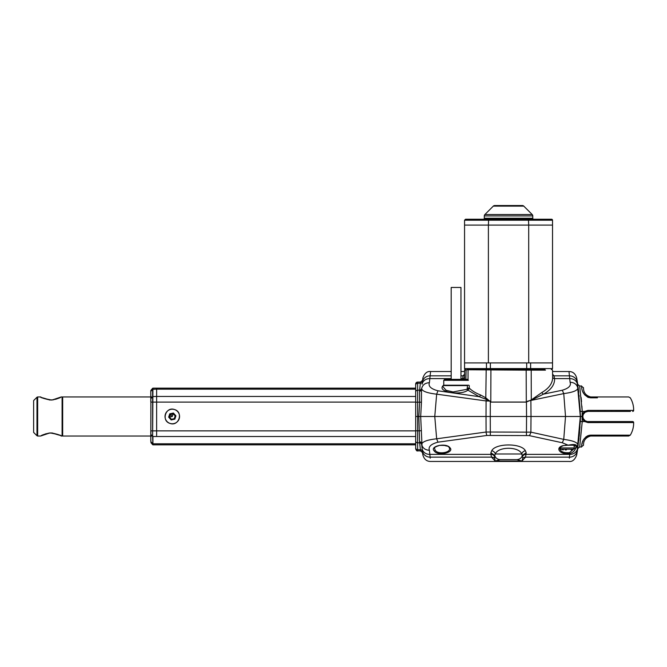 <?xml version="1.0" encoding="UTF-8"?>
<svg xmlns="http://www.w3.org/2000/svg" width="667" height="667" viewBox="0 0 667 667"><rect width="100%" height="100%" fill="white"/><g stroke="black" fill="none" stroke-linecap="round" stroke-linejoin="round"><path stroke-width="1" d="M630.432 411.406L587.919 411.406L585.126 412.239L583.25 414.457L582.833 416.491L583.25 414.457L585.126 412.239L584.575 411.406L587.935 410.388L633.65 410.405C633.717 405.861 632.591 401.667 630.273 397.807L628.648 396.94M583.25 414.457L582.366 414.04L584.575 411.406L582.241 411.406L579.673 385.993L582.241 411.406L582.708 411.406M577.063 381.024L580.315 416.491L582.066 416.491L580.523 416.491L577.747 384.342L580.307 411.472L582.241 411.406L581.891 406.045M581.524 401.684L581.107 397.382M588.027 397.365L590.712 397.84C579.773 395.256 582.083 384.617 581.374 386.01C582.083 384.617 579.773 395.256 590.712 397.84L597.407 397.832M583.158 392.396L583.8 393.605M584.617 394.789L587.994 397.349M590.712 397.84L590.654 396.94L628.648 396.94L590.654 396.94C581.682 394.489 584.05 386.643 583.283 387.652C584.05 386.643 581.682 394.48 590.654 396.94M617.909 410.43L619.001 411.406L608.246 411.406L614.982 411.406M604.444 410.43L605.419 411.406L608.246 411.406L601.517 411.406M624.504 411.406L620.593 411.406L624.504 411.406M578.172 387.585L578.314 388.736M578.356 389.053L578.723 392.229M579.073 395.531L579.156 396.315M582.366 414.04L582.241 411.406L582.066 416.491L580.523 416.491L582.833 416.491L582.066 416.491L582.241 421.569L579.673 446.982L582.241 421.569L584.575 421.569L580.307 421.502L580.523 416.491L565.516 416.491L563.748 393.597L527.839 401.084L526.296 402.093L531.291 399.917L542.038 392.388A1.951 1.401 -118.6 0 0 543.513 394.13L562.298 390.22C568.759 388.311 571.352 385.651 570.093 382.249L568.993 371.527L552.559 371.527M587.327 411.439L587.919 411.406L587.935 410.388M632.675 411.406A0.975 0.975 0 0 0 633.65 410.405M422.394 381.983A7.821 7.429 6.6 0 1 430.107 375.838L430.582 371.527C427.239 371.085 424.671 373.22 422.886 377.939L422.503 380.99M422.278 381.557L422.436 380.498M430.582 371.527L451.184 371.527M460.955 371.527L464.524 371.527M462.489 379.348L463.098 375.838L464.49 374.137M422.119 384.267A7.821 6.87 6.9 0 1 429.84 378.614L429.398 382.708C428.131 386.243 430.982 388.936 437.961 390.795L479.206 396.682L467.901 390.153C460.839 395.94 435.609 391.921 443.547 385.251M451.184 375.838L430.107 375.838L429.84 378.614L451.184 378.614M526.296 402.093L490.787 402.093L490.112 401.117L486.318 399.383A3.91 0.859 95.8 0 0 486.076 400.942L436.66 394.18C427.022 393.046 422.019 391.17 421.661 388.544C422.561 384.867 425.146 382.916 429.398 382.708M486.81 398.558A1.951 0.717 119.8 0 1 486.318 399.383L479.206 396.682A1.951 1.192 -69.4 0 0 480.44 394.931L485.801 397.79L490.787 402.051L526.296 402.051L526.171 370.143L466.725 369.768L466.091 370.152L465.899 379.348M485.059 398.824A1.951 0.875 124.2 0 0 485.801 397.79L486.185 369.568L544.989 369.568M420.502 450.85L419.56 441.787A1.951 1.726 -5 0 1 421.494 443.255L421.661 444.43C422.586 448.091 425.162 450.033 429.398 450.267L429.84 454.369A7.821 6.87 173.1 0 1 422.119 448.708L421.661 444.43C422.161 441.704 427.163 439.828 436.66 438.794L486.076 432.033L486.018 416.491L490.27 416.491L418.851 416.491L419.626 402.159L421.461 402.251L420.685 416.491L422.278 451.417M437.961 390.795L436.66 394.18L434.767 416.491L436.66 438.794L437.961 442.179C431.015 444.022 428.156 446.715 429.398 450.267M415.683 430.965L415.683 416.491L417.634 416.491L415.683 416.491L415.683 402.226L419.626 402.159L419.56 391.187A1.951 1.726 -175 0 0 421.494 389.72L421.461 402.251M419.56 391.187L419.651 390.145A1.951 1.884 -176.9 0 0 421.586 388.527M415.683 402.226L415.683 384.034A1.951 1.951 0 0 1 417.634 382.083L420.51 382.083L420.327 383.25A1.951 1.884 -171.8 0 0 422.261 381.691M415.683 384.034L415.683 388.144L156.645 388.144L156.645 435.559M415.683 385.142A1.951 1.884 0 0 1 417.634 383.25L417.634 416.491L486.018 416.491L486.076 400.942L490.203 401.075M415.683 389.169L156.645 389.169L156.645 396.448L415.683 396.448L415.683 388.144M415.683 436.526L415.683 443.805L415.683 436.518L152.935 436.526L152.935 444.839L415.683 444.839L415.683 448.941L415.683 402.009M552.593 374.137L553.985 375.838L554.594 378.614C554.786 384.651 551.092 389.82 543.513 394.13L530.799 400.458A3.91 1.768 76.7 0 1 530.882 400.817L531.015 416.491L526.555 416.491L531.015 416.491L530.882 432.158A3.91 1.768 103.3 0 1 529.098 435.584L486.927 435.459L437.961 442.179M562.298 390.22L563.748 393.597C572.828 392.413 577.53 390.579 577.839 388.086C576.938 384.4 574.354 382.458 570.093 382.249M552.635 376.997A1.951 1.718 178.3 0 0 554.594 378.614L569.71 378.614A7.821 6.87 -6.7 0 1 577.43 384.292M486.927 435.459A3.91 0.859 84.2 0 1 486.076 432.033L530.882 432.158L563.748 439.378L565.516 416.491L531.015 416.491L580.315 416.491L577.063 451.959M531.457 400.192A1.951 0.859 53.2 0 1 531.291 399.917L531.199 370.143L526.171 370.143L526.171 369.568M542.038 392.388C549.3 388.086 552.835 382.925 552.635 376.922L552.534 370.143L551.951 369.568M545.481 370.143L531.199 370.143L530.899 369.568M490.787 402.093L490.92 369.568M490.328 401.634L490.27 416.491L526.555 416.491L526.438 402.051M468.026 380.323L468.059 369.768L468.042 380.323M465.858 379.348L466.05 370.143L466.725 369.768M467.901 369.568L466.892 369.568L468.059 369.768M472.094 369.568L468.076 369.801M451.184 379.348L460.955 379.348L460.955 287.46L451.184 287.46L451.184 379.348L444.731 379.348L467.409 379.348L468.384 380.323L443.755 380.323L443.755 385.209L443.055 385.601L443.055 386.835L446.09 390.295L453.101 391.946L467.092 389.278L467.525 385.601L443.372 385.601M444.731 379.348L443.755 380.323L443.755 385.209L467.183 385.209M468.026 385.209L468.843 385.209M467.509 388.044L469.243 388.052C471.886 390.729 475.621 393.021 480.44 394.931M467.092 389.278A0.975 0.759 -126.4 0 0 467.901 390.153L469.243 388.052L469.26 385.593M466.05 370.143L464.549 370.143L464.591 379.348M468.259 369.568L486.185 369.568M590.654 436.035C581.682 438.494 584.05 446.34 583.283 445.323C584.05 446.34 581.682 438.494 590.654 436.035L628.648 436.035L590.654 436.035L590.712 435.134L630.273 435.167L590.712 435.134C579.773 437.719 582.083 448.357 581.374 446.973C582.083 448.357 579.773 437.719 590.712 435.134L588.869 435.351M587.977 435.634L585.718 437.027M584.609 438.202L583.792 439.395M583.075 440.77L582.633 441.837M582.299 442.796L581.816 444.589M584.367 421.427L587.935 422.586L633.65 422.57C633.717 427.113 632.591 431.316 630.273 435.167L630.015 435.184M629.965 435.192L628.931 435.234M627.914 435.268L626.205 435.293M582.349 419.401L583.25 418.517L582.833 416.491L583.25 418.517L585.126 420.735L587.327 421.536M580.498 417.309L580.44 418.809M584.625 421.569L584.842 420.535M633.65 422.57A0.975 0.975 0 0 0 632.675 421.569L630.432 421.569M587.935 422.586L587.919 421.569L632.675 421.569M582.366 418.943L584.575 421.569L585.126 420.735M624.504 421.569L620.593 421.569L624.504 421.569L620.593 421.569L621.569 422.553M601.517 421.569L619.001 421.569L618.026 422.553M614.982 421.569L608.246 421.569M596.515 436.035L608.246 436.035M580.307 421.502L577.747 448.641L579.99 426.747M579.59 431.974L579.173 436.501M579.048 437.727L578.731 440.712M415.683 447.832A1.951 1.884 0 0 0 417.634 449.725L417.634 450.892L420.51 450.892L422.436 452.518L422.886 455.036C424.17 459.288 426.738 461.422 430.582 461.456L568.993 461.456C572.353 461.897 574.921 459.746 576.688 455.002L577.747 448.641L579.673 446.982L581.374 446.973L583.283 445.323M569.351 458.196L569.801 453.518C560.038 455.111 554.669 447.84 562.84 445.689A0.975 0.492 73.1 0 0 563.123 445.756A0.975 0.492 73.1 0 0 563.323 445.564M490.887 452.785L491.704 450.734C495.631 443.071 521.394 442.996 525.396 450.734L526.196 452.751L525.538 457.145L521.978 461.039L495.106 461.039L491.546 457.145L490.895 454.369L490.887 452.785L494.606 455.236C495.506 457.962 497.365 459.421 500.183 459.605L495.106 461.039M521.978 461.039L522.77 458.162L521.794 453.985C519.034 446.34 497.999 446.423 495.306 453.985L494.414 456.22A3.91 3.435 174.5 0 0 490.895 454.369L429.84 454.369L430.207 458.196M521.944 461.047L516.892 459.605L500.183 459.605M526.196 452.751L522.478 455.219C521.577 457.954 519.718 459.413 516.892 459.605M491.704 450.734A3.91 3.277 -143.5 0 1 495.306 453.985L521.794 453.985A3.91 3.277 -36.2 0 1 525.396 450.734M521.886 461.047L495.206 461.047M494.414 456.22L495.147 461.047M577.43 448.683A7.821 6.87 -173.3 0 1 569.71 454.369L526.188 454.369A3.91 3.435 5.5 0 0 522.678 456.22M562.84 445.689L568.126 445.181L562.298 442.763L563.748 439.378C572.87 440.579 577.564 442.421 577.839 444.889L575.321 449.049C574.345 451.226 572.503 452.718 569.801 453.518L569.501 452.676L573.303 449.391M574.329 446.865L574.529 445.222L570.152 445.222M563.123 445.756C558.446 447.824 560.438 447.865 559.796 448.441C560.28 451.634 563.515 453.051 569.501 452.676M568.126 445.181L568.126 445.181C572.569 444.314 575.296 444.322 576.313 445.222A0.975 0.784 175 0 1 574.57 445.114L574.529 445.222M576.313 445.222L575.321 449.049L573.795 448.416M562.298 442.763L529.098 435.584M449.933 447.749C454.861 452.476 437.794 456.553 434.234 450.959C429.223 446.165 446.373 442.421 449.933 447.749A0.975 0.825 142.4 0 1 449.158 447.474L449.533 448.441C450.709 452.86 437.385 454.761 435.142 450.117L434.609 448.441C433.683 447.907 435.159 446.915 439.019 445.456C444.831 445.114 448.207 445.781 449.158 447.474M422.503 451.984L422.119 448.708M419.56 441.787L418.851 416.491L417.634 416.491L417.634 430.824L421.461 430.724M420.402 450.2L420.493 450.8M490.328 435.293L490.27 416.491L526.555 416.491L526.43 435.293M551.551 219.235A0.975 0.975 0 0 1 552.526 220.21L552.526 225.096L528.698 225.096L528.456 219.235L551.551 219.235L533.758 219.235A0.975 0.975 0 0 1 532.783 218.251L532.783 215.933A1.951 1.951 0 0 0 532.216 214.549L484.876 214.549A1.951 1.951 0 0 0 484.3 215.933L484.3 218.251L532.783 218.251M533.758 219.235L483.325 219.235A0.975 0.975 0 0 0 484.3 218.251M498.382 219.235L499.024 219.235M493.305 206.12L523.778 206.12A1.951 1.951 0 0 0 522.394 205.544L494.689 205.544A1.951 1.951 0 0 0 493.305 206.12L484.876 214.549M528.698 220.21L528.456 219.235L488.628 219.235L488.394 225.096L464.557 225.096L464.557 220.21L552.526 220.21M528.698 362.923L552.526 362.923L552.526 225.096L488.394 225.096L528.698 225.096L528.698 362.923L488.394 362.923L488.394 225.096L464.557 225.096L464.557 368.593L490.387 368.593L490.387 369.568M483.325 219.235L465.533 219.235L464.557 220.21M488.628 219.235C458.304 219.235 458.304 219.235 488.628 219.235M488.394 362.923L464.557 362.923L486.46 362.923L486.46 368.593A0.975 0.492 -90 0 0 486.952 369.568M526.697 369.568L526.697 362.923L490.387 362.923L490.387 368.593L530.624 368.593L530.624 362.923L552.526 362.923L552.526 368.593L551.317 369.568M465.533 369.568A0.975 0.975 0 0 1 464.557 368.593M453.643 385.209L468.384 385.209M468.384 380.323L467.409 379.348L460.955 379.348M156.645 396.448L152.635 396.582L150.784 398.849L150.784 402.101L150.784 390.629L150.875 391.329L152.635 389.303L152.935 388.144L152.635 436.393L152.635 430.874L156.645 430.874L156.645 402.101L152.635 402.101L152.635 389.303L156.645 389.169L156.645 388.144L152.935 388.144M150.784 441.404L150.875 402.101L150.875 434.367L152.635 436.393L152.935 444.839M156.645 430.874L415.683 430.874M150.784 391.571L150.875 402.101L152.635 402.101L152.635 430.874L150.784 430.874L150.784 436.727L151.367 436.135M150.784 436.035L62.673 436.035L62.673 396.94L150.784 396.94M566.391 449.917L565.291 449.917M51.893 400.083L51.859 399.992C57.454 398.791 60.505 397.799 61.022 397.015L51.893 400.083C38.461 397.565 36.693 395.673 50 400.083M49.992 432.891L50.025 432.983C44.439 434.184 41.379 435.176 40.862 435.968L49.992 432.891C63.432 435.409 65.191 437.302 51.884 432.891M62.673 435.451L62.089 436.035L62.089 396.94L61.306 396.94M33.633 432.416L33.633 400.559L33.633 432.416L36.977 435.751L36.977 397.224L33.633 400.559M172.286 416.491L170.477 414.465L169.635 417.05L172.286 416.491L173.128 413.907L170.477 414.465M171.161 419.935L171.377 419.276L169.418 417.092L171.377 419.276L174.245 418.676L174.829 419.168L171.161 419.935L168.651 417.15L169.743 413.815L173.412 413.04L173.195 413.698L170.31 414.307L169.401 417.083L168.651 417.15M169.743 413.815L170.31 414.307M173.412 413.04L175.921 415.833L175.171 415.891L173.195 413.698L175.154 415.883L174.245 418.676L175.171 415.891M175.921 415.833L174.829 419.168M169.418 417.092L170.327 414.307M460.955 375.838L463.098 375.838A1.951 1.834 26.4 0 0 464.474 375.354M415.683 392.029A1.951 1.884 0 0 1 417.634 390.145L419.651 390.145L420.327 383.25L417.634 383.25L417.634 382.083M552.618 375.354A1.951 1.834 153.6 0 0 553.985 375.838L569.451 375.838A7.821 7.429 -6.4 0 1 577.172 382.008M464.449 376.997A1.951 1.718 1.7 0 1 462.498 378.614L460.955 378.614M577.172 450.967A7.821 7.429 -173.6 0 1 569.451 457.145L525.538 457.145A3.91 3.702 17.4 0 0 522.77 458.162M494.314 458.162A3.91 3.702 162.6 0 0 491.546 457.145L430.107 457.145A7.821 7.429 173.4 0 1 422.394 451M434.234 450.959A0.975 0.817 -37.3 0 0 435.142 450.117M422.261 451.284A1.951 1.884 -8.2 0 0 420.327 449.725L417.634 449.725L417.634 442.83L419.651 442.83A1.951 1.884 -3.1 0 1 421.586 444.447M415.683 430.749L417.634 430.824L417.634 442.83A1.951 1.884 0 0 1 415.683 440.945M532.783 215.933L484.3 215.933M552.526 368.593L530.624 368.593A0.975 0.492 90 0 1 530.132 369.568M468.893 389.169L467.192 389.169M415.683 443.805L152.935 443.805L150.875 441.646L150.784 434.125M415.683 402.101L156.645 402.101M444.305 445.314L439.845 445.314M573.612 449.224L560.772 449.224L560.055 447.966L574.329 447.966L573.612 449.224L571.102 449.917M568.059 445.222L565.541 445.222M40.587 396.94L37.669 396.94L37.669 436.035L36.977 435.751M174.546 409.571A7.27 7.27 0 0 0 165.374 414.232A7.27 7.27 0 0 0 170.027 423.403A7.27 7.27 0 0 0 179.198 418.751A7.27 7.27 0 0 0 174.546 409.571M568.993 371.527C572.853 371.552 575.421 373.703 576.688 377.972L577.747 384.342L579.673 385.993L581.374 386.01L583.283 387.652M598.582 410.43L597.607 411.406M612.048 410.43L611.072 411.406M422.436 380.457L420.51 382.083M464.549 370.143L465.132 369.568M627.439 422.553L628.414 421.569M604.444 422.553L605.419 421.569M617.909 422.553L618.893 421.569M612.048 422.553L611.072 421.569M598.582 422.553L597.607 421.569M598.474 422.553L597.49 421.569M630.273 435.167L628.648 436.035M568.092 445.281L574.554 445.031M417.634 450.892C417.025 451.284 416.375 450.634 415.683 448.941M523.778 206.12L532.216 214.549M469.226 388.144L467.509 388.144M151.367 396.84L150.784 396.256M150.875 442.596L152.635 444.697M150.875 390.378L152.635 388.277M446.807 445.94L445.981 446.006M437.344 445.94L438.161 446.006M573.937 444.839L574.329 447.966M560.772 449.224L563.282 449.917M41.171 397.524L40.862 397.007C40.937 397.649 43.997 398.649 50.042 399.992L53.86 399.741M55.553 399.341L56.261 399.124M57.312 398.749L58.938 398.066M59.747 397.674L60.98 397.032M60.722 435.451L61.022 435.968C60.955 435.326 57.896 434.334 51.851 432.983L48.032 433.233M46.34 433.633L45.631 433.85M44.581 434.225L42.955 434.909M42.138 435.301L40.912 435.943M62.089 436.035L61.306 436.035M40.587 436.035L37.669 436.035M62.673 397.524L62.089 396.94M37.669 396.94L36.977 397.224M170.018 423.42C160.939 420.927 165.75 406.203 174.554 409.555C183.633 412.056 178.823 426.772 170.018 423.42"/></g></svg>
